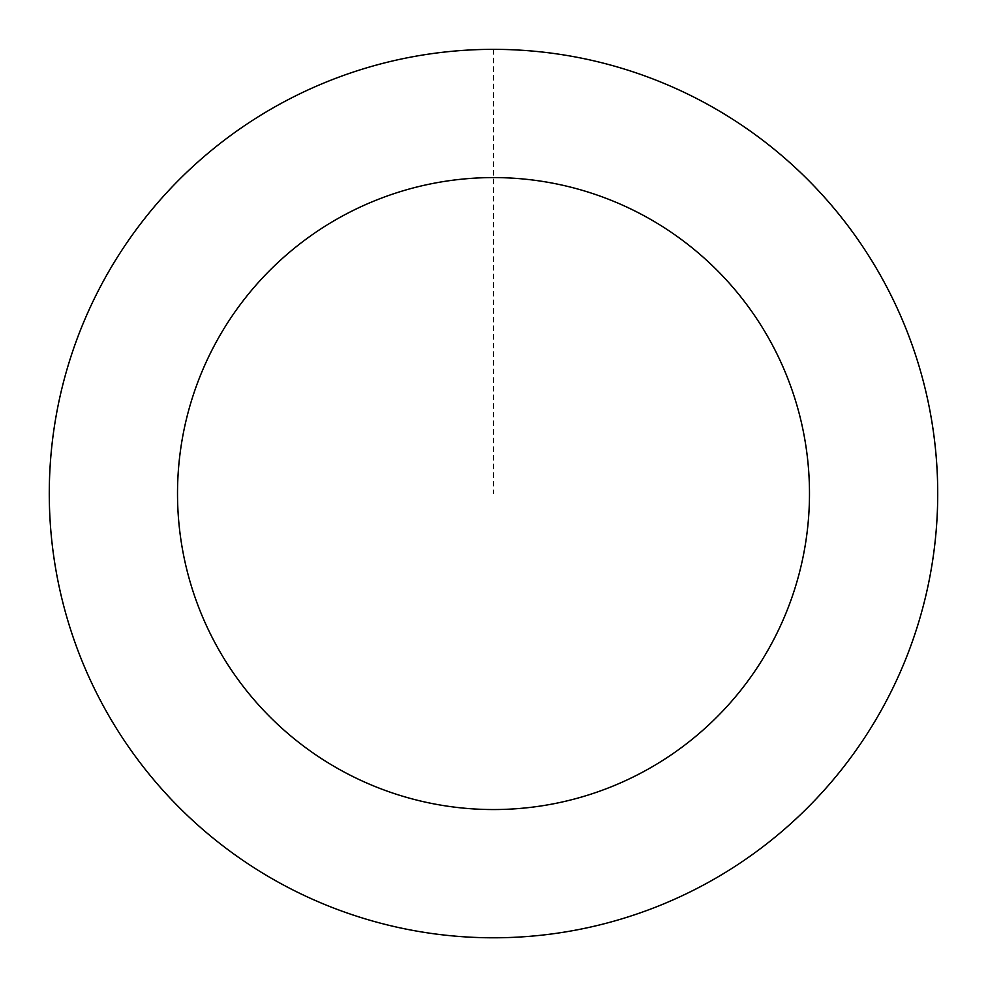 <?xml version="1.0" encoding="UTF-8"?>
<svg xmlns="http://www.w3.org/2000/svg" width="987" height="987" viewBox="0 0 987 987"><rect width="100%" height="100%" fill="white"/><g stroke="black" fill="none" stroke-linecap="round" stroke-linejoin="round"><path stroke-width="0.74" stroke-dasharray="4.93 3.7" d="M656.108 906.893A444.15 444.15 0 0 1 54.248 427.741A444.15 444.15 0 0 1 770.144 146.088A444.15 444.15 0 0 1 656.108 906.893A444.113 444.113 0 0 0 906.782 330.978A444.113 444.113 0 0 0 330.904 80.292A444.113 444.113 0 0 0 80.218 656.17A444.113 444.113 0 0 0 656.096 906.856A444.15 444.15 0 0 1 54.248 427.741A444.15 444.15 0 0 1 770.144 146.088A444.15 444.15 0 0 1 656.108 906.893M656.133 906.954A444.224 444.224 0 0 0 906.88 330.941A444.224 444.224 0 0 0 330.867 80.194A444.224 444.224 0 0 0 80.12 656.207A444.224 444.224 0 0 0 656.133 906.954M330.867 80.194A444.224 444.224 0 0 0 216.819 841.109A444.224 444.224 0 0 0 932.814 559.419A444.224 444.224 0 0 0 330.867 80.194M493.5 49.424L493.5 493.574"/><path stroke-width="1.48" d="M330.867 80.194A444.224 444.224 0 0 0 216.819 841.109A444.224 444.224 0 0 0 932.814 559.419A444.224 444.224 0 0 0 330.867 80.194M377.811 199.522A315.988 315.988 0 0 0 296.692 740.781A315.988 315.988 0 0 0 805.997 540.407A315.988 315.988 0 0 0 377.811 199.522"/></g></svg>
